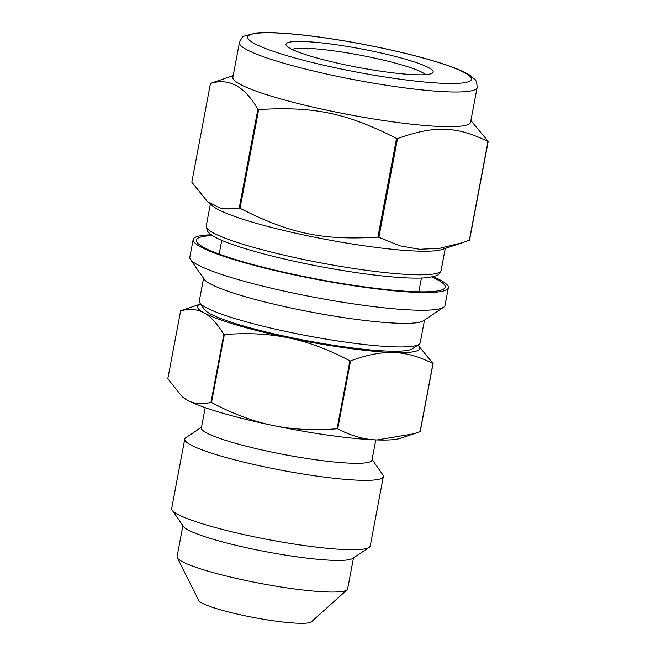 <?xml version="1.0" encoding="UTF-8"?>
<svg xmlns="http://www.w3.org/2000/svg" width="656" height="656" viewBox="0 0 656 656"><rect width="100%" height="100%" fill="white"/><g stroke="black" fill="none" stroke-linecap="round" stroke-linejoin="round"><path stroke-width="0.98" d="M420.119 431.55A130.421 16.326 -169.3 0 0 420.242 431.484L433.075 363.563L417.938 345.072A113.127 14.161 -169.3 0 1 393.6 352.543C406.343 352.895 419.463 356.585 432.952 363.629L420.119 431.55L413.87 433.78L377.085 439.946C364.334 439.594 351.214 435.904 337.725 428.86L350.566 360.931C366.532 354.855 380.874 352.059 393.6 352.543A113.127 14.161 -169.3 0 1 288.96 337.971C308.386 341.965 328.697 349.591 349.902 360.841L337.069 428.77C313.388 430.631 291.846 429.5 272.445 425.367C253.027 421.373 232.716 413.747 211.511 402.497L224.344 334.568C248.025 332.707 269.567 333.838 288.96 337.971A113.127 14.161 -169.3 0 1 204.065 312.887C210.748 316.463 217.333 323.638 223.811 334.412L210.978 402.341C202.015 404.678 194.209 403.998 187.55 400.283L182.056 396.495L167.805 378.758L180.638 310.829C189.6 308.484 197.407 309.173 204.065 312.887A113.127 14.161 -169.3 0 1 200.564 303.999L180.769 310.764A130.421 16.326 -169.3 0 0 180.638 310.829M413.87 433.78L400.086 438.397A113.127 14.161 -169.3 0 1 377.085 439.946A113.127 14.161 -169.3 0 1 272.445 425.367A113.127 14.161 -169.3 0 1 187.55 400.283A113.127 14.161 -169.3 0 1 183.139 397.405L182.056 396.495M211.511 402.497A130.421 16.326 -169.3 0 1 210.978 402.341M337.725 428.86A130.421 16.326 -169.3 0 1 337.069 428.77M224.344 334.568A130.421 16.326 -169.3 0 1 223.811 334.412M350.566 360.931A130.421 16.326 -169.3 0 1 349.902 360.841M397.536 138.555C434.78 125.312 456.199 126.018 488.007 141.516L469.36 240.227L462.587 242.63L439.75 248.312L419.512 249.288L399.873 245.82L378.881 237.267L397.536 138.555A143.467 17.958 -169.3 0 1 396.544 138.424L377.897 237.128C322.563 240.49 289.919 233.659 240.022 208.28L258.669 109.568C314.003 106.206 346.647 113.037 396.544 138.424M210.461 83.435C228.985 77.695 244.778 86.33 257.865 109.331L239.219 208.042L221.753 208.838L207.452 201.597L191.814 182.147L210.461 83.435A143.467 17.958 -169.3 0 1 210.56 83.386A143.467 17.958 -169.3 0 1 210.65 83.337L233.183 75.653M469.36 240.227A143.467 17.958 -169.3 0 0 469.54 240.121L488.195 141.417L470.885 120.565M462.587 242.63L442.136 249.477A119.531 14.965 -169.3 0 1 325.351 239.309A119.531 14.965 -169.3 0 1 212.913 206.164L207.452 201.597M378.881 237.267A143.467 17.958 -169.3 0 1 377.897 237.128M240.022 208.28A143.467 17.958 -169.3 0 1 239.219 208.042M258.669 109.568A143.467 17.958 -169.3 0 1 257.865 109.331M433.206 276.725A129.847 16.252 -169.3 0 1 448.343 287.754A129.847 16.252 -169.3 0 1 317.742 279.62A129.847 16.252 -169.3 0 1 193.167 239.538A129.847 16.252 -169.3 0 1 195.16 237.365A129.847 16.252 -169.3 0 1 211.289 234.791M431.861 277.021A126.649 15.859 -169.3 0 1 443.833 288.935A126.649 15.859 -169.3 0 1 317.816 279.226A126.649 15.859 -169.3 0 1 196.931 242.285A126.649 15.859 -169.3 0 1 198.251 238.013A126.649 15.859 -169.3 0 1 212.429 235.561M292.125 49.421A69.233 8.667 -169.3 0 1 360.144 55.17A69.233 8.667 -169.3 0 1 425.58 74.636M287.115 42.968A74.923 9.381 -169.3 0 1 371.632 50.963A74.923 9.381 -169.3 0 1 432.394 73.095A74.923 9.381 -169.3 0 1 357.848 67.355A74.923 9.381 -169.3 0 1 286.336 45.502A74.923 9.381 -169.3 0 1 287.115 42.968M477.125 87.527L470.573 122.213A120.958 15.145 -169.3 0 1 348.91 114.636A120.958 15.145 -169.3 0 1 232.872 77.293L239.424 42.615A120.958 15.145 -169.3 0 0 337.176 76.309A120.958 15.145 -169.3 0 0 477.125 87.527C476.969 82.787 476.174 80.048 474.731 79.319L469.442 74.932C463.398 71.225 453.927 67.314 441.029 63.214C419.053 56.26 392.6 49.848 361.661 43.968C330.911 38.228 304.179 34.62 281.457 33.12C270.944 32.464 262.441 32.431 255.93 33.038L244.139 36.137C242.941 36.088 241.375 38.253 239.424 42.615M448.343 287.754L445.006 305.442A129.847 16.252 -169.3 0 1 443.604 307.262A129.847 16.252 -169.3 0 1 314.396 297.307A129.847 16.252 -169.3 0 1 190.461 259.432A129.847 16.252 -169.3 0 1 189.822 257.226L193.167 239.538M443.604 307.262L423.456 320.776A112.414 14.071 -169.3 0 1 311.592 312.158A112.414 14.071 -169.3 0 1 204.295 279.366L190.461 259.432M424.498 320.071L420.209 342.785A112.414 14.071 -169.3 0 1 418.995 344.359A112.414 14.071 -169.3 0 1 307.131 335.741A112.414 14.071 -169.3 0 1 199.842 302.949A112.414 14.071 -169.3 0 1 199.285 301.038L203.573 278.333M418.995 344.359L412.419 348.771A106.723 13.358 -169.3 0 1 306.221 340.587A106.723 13.358 -169.3 0 1 204.352 309.46L199.842 302.949M375.79 439.897L371.977 460.102A86.805 10.865 -169.3 0 1 284.663 454.665A86.805 10.865 -169.3 0 1 201.384 427.868L205.205 407.663M372.1 459.43L382.842 474.903A101.032 12.653 -169.3 0 1 383.334 476.617A101.032 12.653 -169.3 0 1 281.711 470.286A101.032 12.653 -169.3 0 1 184.779 439.102A101.032 12.653 -169.3 0 1 185.869 437.683L201.515 427.195M383.334 476.617L370.23 545.981A101.032 12.653 -169.3 0 1 369.139 547.399A101.032 12.653 -169.3 0 1 268.607 539.65A101.032 12.653 -169.3 0 1 172.175 510.179A101.032 12.653 -169.3 0 1 171.675 508.466L184.779 439.102M369.139 547.399L352.69 558.428A86.805 10.865 -169.3 0 1 266.311 551.77A86.805 10.865 -169.3 0 1 183.467 526.456L172.175 510.179M353.494 557.887L347.647 588.834A86.805 10.865 -169.3 0 1 347.073 589.777A86.805 10.865 -169.3 0 1 260.342 583.397A86.805 10.865 -169.3 0 1 177.259 557.69A86.805 10.865 -169.3 0 1 177.063 556.6L182.909 525.653M347.073 589.777L311.469 621.781A57.63 7.216 -169.3 0 1 253.888 617.55A57.63 7.216 -169.3 0 1 198.727 600.478L177.259 557.69M339.726 68.716A113.841 14.252 -169.3 0 1 274.159 32.89A113.841 14.252 -169.3 0 1 464.883 72.8A113.841 14.252 -169.3 0 1 339.726 68.716M445.276 248.427L441.127 270.387A119.531 14.965 -169.3 0 1 302.826 259.3A119.531 14.965 -169.3 0 1 206.222 226L210.371 204.041M441.127 270.387C440.037 273.404 438.331 275.217 436.019 275.832L429.049 277.48C418.774 278.718 402.809 278.169 381.136 275.815C356.675 273.109 330.534 268.862 302.695 263.081C274.667 257.177 251.601 251.092 233.487 244.836C219.53 240.178 210.83 235.578 207.378 231.035L206.222 226M221.761 240.326L219.161 254.085M421.431 278.054L418.831 291.813"/></g></svg>
